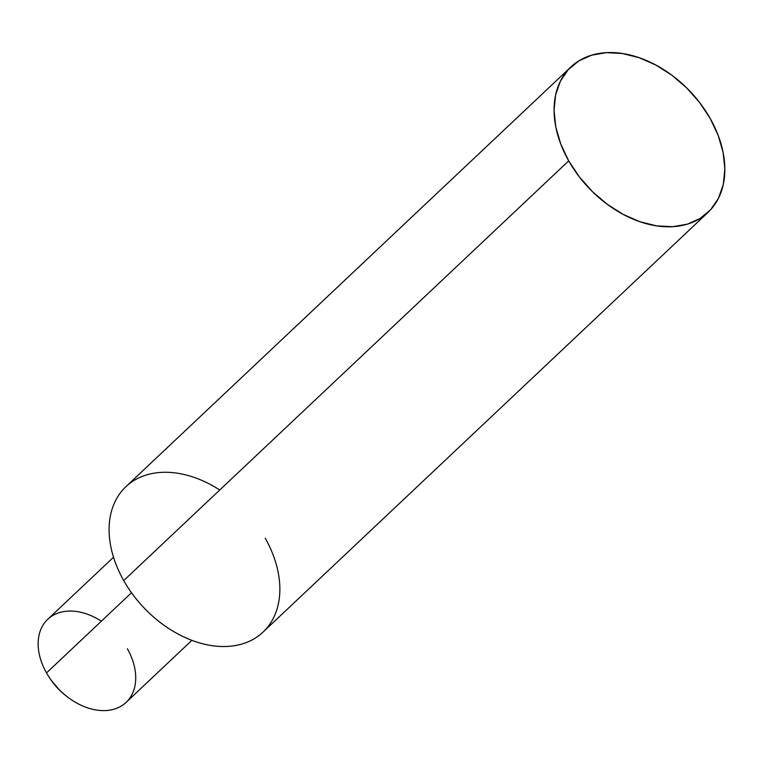<?xml version="1.0" encoding="UTF-8"?>
<svg xmlns="http://www.w3.org/2000/svg" width="763" height="763" viewBox="0 0 763 763"><rect width="100%" height="100%" fill="white"/><g stroke="black" fill="none" stroke-linecap="round" stroke-linejoin="round"><path stroke-width="1.14" d="M127.364 648.731A57.111 39.981 -133.3 0 1 123.997 704.182A57.111 39.981 -133.3 0 1 66.162 695.923A57.111 39.981 -133.3 0 1 50.692 679.528A57.111 39.981 -133.3 0 1 46.505 672.928A57.111 39.981 46.7 0 0 126.124 702.37L191.894 640.338M50.692 679.528L51.512 680.682A49.967 34.984 46.7 0 0 65.046 695.036L66.162 695.923M219.744 489.999A99.934 69.958 46.7 0 0 125.905 486.699A99.934 69.958 46.7 0 0 123.72 580.576A99.934 69.958 46.7 0 0 263.044 632.098L708.026 212.381A99.934 69.958 -133.3 0 1 568.702 160.859L123.72 580.576A99.934 69.958 46.7 0 0 242.281 643.905A99.934 69.958 46.7 0 0 265.228 538.22M570.886 66.982L125.905 486.699A99.934 69.958 46.7 0 0 123.72 580.576L568.702 160.859A99.934 69.958 -133.3 0 1 570.886 66.982A99.934 69.958 -133.3 0 1 710.21 118.503A99.934 69.958 -133.3 0 1 708.026 212.381M131.503 592.756L46.505 672.928L131.503 592.756M65.189 695.141L59.686 690.277L51.398 680.52M113.525 557.248L47.754 619.289A57.111 39.981 46.7 0 0 46.505 672.928A57.111 39.981 -133.3 0 1 47.754 619.289A57.111 39.981 -133.3 0 1 101.374 621.177M568.702 160.859L579.384 176.94L592.384 191.58L607.186 204.236L623.228 214.413L639.899 221.709L656.552 225.858L672.546 226.697L687.263 224.188L700.148 218.437L710.706 209.653L718.517 198.18L723.295 184.465L724.85 169.024L723.124 152.457L718.183 135.404L710.21 118.503L699.528 102.423L686.528 87.783L671.726 75.127L655.684 64.95L639.013 57.654L622.36 53.505L606.366 52.666L591.649 55.174L578.764 60.926L568.206 69.71L560.395 81.183L555.617 94.898L554.062 110.339L555.788 126.906L560.729 143.959L568.702 160.859"/></g></svg>

